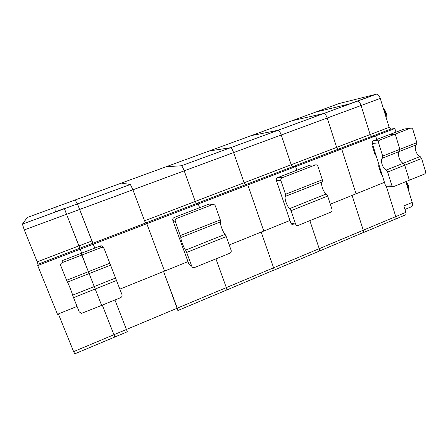 <?xml version="1.0" encoding="UTF-8"?>
<svg xmlns="http://www.w3.org/2000/svg" width="448" height="448" viewBox="0 0 448 448"><rect width="100%" height="100%" fill="white"/><g stroke="black" fill="none" stroke-linecap="round" stroke-linejoin="round"><path stroke-width="0.67" d="M62.278 262.59C60.889 263.284 60.396 264.354 60.805 265.787L66.59 280.252L88.374 271.695L81.822 255.052L62.278 262.59L62.216 260.63L81.329 253.266L88.374 271.695L109.827 263.267L104.283 248.97C103.662 247.716 102.648 247.246 101.242 247.559L100.184 246.002L81.329 253.266L81.822 255.052L101.091 247.61M100.184 246.002L100.33 245.952C101.702 245.644 102.698 246.103 103.309 247.33M109.827 263.267L121.957 294.577C122.338 295.96 121.862 297.002 120.534 297.696L101.64 305.385L95.194 289.022L101.64 305.385L81.486 313.37L79.251 311.903L73.562 297.674L116.502 280.498M73.562 297.674L72.654 295.165L94.248 286.546L88.374 271.695L89.146 273.588L110.522 265.177M187.992 261.626L164.539 271.09L146.787 223.698L164.539 271.09L119.846 289.128L164.539 271.09L146.787 223.698L145.611 223.026L144.553 220.808L132.922 189.784L66.556 214.301L81.682 253.131L80.158 249.262L37.699 265.552L38.002 264.264L37.223 261.839L24.276 229.919L22.411 224.134L27.306 217.465L75.096 200.004L77.442 203.93L91.918 240.929L77.442 203.93L75.096 200.004L121.313 183.114L130.396 184.486L132.922 189.784L144.553 220.808L132.922 189.784L130.396 184.486L132.922 189.784L79.649 209.462L93.307 244.216L80.158 249.262L79.873 248.22L38.002 264.264M22.411 224.134L64.428 208.706L66.556 214.301L64.4 208.505L55.703 211.697L56.174 206.92L55.703 211.697L64.422 208.684L22.422 224.101M114.845 336.89L113.949 334.718L73.629 351.613L58.352 313.942M102.295 305.116L113.949 334.718L102.295 305.116M115.517 278.062L94.248 286.546L95.194 289.022L89.146 273.588L67.441 282.134L66.59 280.252M226.559 289.962L226.688 290.018C226.957 289.918 226.834 289.117 226.318 287.616L177.296 308.162L163.554 271.494L177.906 310.509L177.296 308.162L126.437 329.482L127.305 331.766L114.934 299.975L126.437 329.482L113.949 334.718L114.878 336.986L127.305 331.766L114.934 299.975M229.247 244.978L263.794 231.039L247.828 184.934L198.257 203.952L196.42 203.554L195.238 201.432L184.212 170.839L195.238 201.432L196.42 203.554L198.257 203.952L146.787 223.698L145.611 223.026L146.787 223.698L93.307 244.216L92.842 243.247L94.814 248.069M79.649 209.462L77.442 203.93L64.428 208.706L77.431 203.907L75.096 200.004L121.313 183.114L130.396 184.486L121.313 183.114L166.034 166.774L181.339 165.766L166.034 166.774L209.334 150.948L230.541 147.728C231.493 148.025 232.518 149.643 233.621 152.589L244.087 182.762L233.621 152.589C232.518 149.643 231.493 148.025 230.541 147.728L209.334 150.948L251.278 135.626L277.833 130.34L251.278 135.626L291.922 120.77L323.658 113.54C324.99 113.674 326.172 115.17 327.214 118.02L336.65 147.375L327.214 118.02C326.172 115.17 324.99 113.674 323.658 113.54L291.922 120.77L315.717 112.078L348.869 104.093L357.23 101.192L181.395 165.766C182.134 166.158 183.07 167.849 184.212 170.839C183.07 167.849 182.134 166.158 181.395 165.766L277.928 130.329C279.076 130.542 280.185 132.098 281.26 134.994L291.194 164.752L292.594 166.701L295.607 166.606L296.822 170.251L295.607 166.606L247.828 184.934L245.381 184.794L244.087 182.762L245.381 184.794L247.828 184.934L263.794 231.039L289.934 220.489M24.276 229.919L66.556 214.301L79.873 248.22L145.611 223.026L144.553 220.808L145.611 223.026L92.842 243.247M72.654 295.165C71.966 292.494 67.906 282.335 67.441 282.134M114.873 336.991L74.771 353.836L73.629 351.613M77.05 306.398L57.478 314.294L37.699 265.552M177.817 310.436L177.296 308.162L163.554 271.494M146.787 223.698L93.307 244.216M318.954 251.154L319.161 251.171C319.648 250.975 319.665 250.146 319.222 248.679L273.594 267.803L261.201 232.086L273.594 267.803C274.075 269.287 274.126 270.099 273.739 270.25C274.126 270.099 274.075 269.287 273.594 267.803L226.318 287.616C226.834 289.117 226.957 289.918 226.688 290.018L177.951 310.492M215.958 258.882L226.318 287.616L215.958 258.882M198.257 203.952L199.606 207.704L198.257 203.952M376.454 94.158C377.989 94.203 379.26 95.626 380.262 98.42L389.138 127.31L370.149 134.574L371.711 136.382L338.145 149.246L336.65 147.375L338.145 149.246L341.684 148.932L338.145 149.246L292.594 166.701L291.194 164.752L281.26 134.994C280.185 132.098 279.076 130.542 277.928 130.329L376.454 94.158L339.074 103.538L315.717 112.078L348.869 104.093L376.326 94.181M330.327 204.193L356.059 193.805L341.684 148.932L295.607 166.606L292.594 166.701L145.611 223.026M363.199 232.669L395.371 219.15C396.026 218.893 396.161 218.036 395.763 216.597L363.278 230.216L352.089 195.406L363.278 230.216C363.698 231.666 363.608 232.506 363.026 232.742C363.608 232.506 363.698 231.666 363.278 230.216L319.222 248.679C319.665 250.146 319.648 250.975 319.161 251.171L273.857 270.2M309.87 220.685L319.222 248.679L309.87 220.685M373.514 140.711L379.814 140.045L395.22 134.103L388.657 134.876L373.514 140.711C372.434 141.266 372.03 142.184 372.305 143.466L385.246 184.878C385.666 185.942 386.406 186.39 387.453 186.217L392.958 186.43M362.785 232.742L319.306 251.11M385.246 184.878L391.714 185.097L387.66 172.049L386.226 170.072C382.698 168.868 379.786 159.544 382.514 158.133L416.556 144.732L416.842 142.677L412.894 129.584C412.418 128.397 411.611 127.938 410.48 128.212L395.22 134.103L388.657 134.876L404.382 129.007M386.226 170.072L403.29 163.262C399.627 162.131 396.777 152.858 399.65 151.385L399.885 149.341L395.22 134.103L399.885 149.341L399.65 151.385C396.777 152.858 399.627 162.131 403.29 163.262L404.751 165.217L421.607 158.474L425.499 171.388C425.762 172.659 425.365 173.572 424.306 174.138L393.96 186.463C392.89 186.637 392.146 186.183 391.714 185.097M373.206 146.345L372.473 146.412L375.211 155.159L375.945 155.114M379.814 140.045C378.717 140.61 378.302 141.551 378.582 142.856L382.698 156.089L382.514 158.133M395.567 219.072L405.418 214.934C406.095 214.665 406.235 213.808 405.849 212.369L395.763 216.597L386.238 186.082L395.763 216.597C396.161 218.036 396.026 218.893 395.371 219.15M379.277 165.782L378.538 165.799L379.198 165.536M389.138 127.31L390.74 129.086L394.856 128.531L375.62 135.912L376.729 139.474L375.62 135.912L371.711 136.382L370.149 134.574L361.071 105.51C360.052 102.698 358.814 101.248 357.353 101.17C358.814 101.248 360.052 102.698 361.071 105.51L132.922 189.784M390.74 129.086L371.711 136.382L375.62 135.912L341.684 148.932L356.059 193.805L384.457 182.347M378.538 165.799L381.248 174.462L381.993 174.468M372.473 146.412L373.145 146.149M387.66 172.049L404.751 165.217L409.343 180.225L404.751 165.217L403.29 163.262L420.123 156.548C416.332 155.484 413.538 146.255 416.556 144.732M405.832 181.653L412.216 202.429L403.85 205.912L405.849 212.369M394.856 128.531L395.942 132.07M420.123 156.548L421.607 158.474M144.553 220.808L370.149 134.574L361.071 105.51L380.262 98.42M412.216 202.429C412.854 204.848 412.591 206.293 411.426 206.763L404.953 209.462M176.702 218.434L212.453 204.635L209.25 203.991L174.21 217.487L176.702 218.434C175.42 219.078 174.955 220.097 175.314 221.491L180.919 237.468L220.629 221.844C219.442 222.673 222.925 232.434 225.081 234.354L226.262 236.6L231.129 250.27C231.465 251.614 231.017 252.61 229.796 253.254L194.174 267.674C193.032 267.77 192.226 267.294 191.755 266.246L186.682 252.431L226.262 236.6M174.21 217.487C172.956 218.12 172.502 219.117 172.855 220.478L188.978 264.309L191.016 265.731M209.25 203.991L211.546 204.45M186.682 252.431L185.567 250.118C183.775 248.013 180.146 238.146 180.919 237.468M180.471 235.519L220.31 219.873L220.629 221.844M220.31 219.873L215.37 205.996C214.794 204.758 213.853 204.294 212.537 204.602L212.453 204.635M273.571 270.217L226.766 289.985M282.212 177.71L315.252 164.965L310.094 165.138L277.665 177.632L282.212 177.71C281.025 178.315 280.594 179.295 280.907 180.639L285.51 194.264L285.617 196.263L322.33 181.815C320.152 183.025 323.271 192.511 326.312 193.973L327.656 196.05L332.007 209.328C332.304 210.638 331.884 211.59 330.747 212.195L297.954 225.501C296.834 225.652 296.044 225.187 295.59 224.112L291.054 210.689L327.656 196.05M277.665 177.632C276.5 178.226 276.074 179.183 276.382 180.499L290.819 223.093C291.262 224.151 292.04 224.605 293.138 224.459M310.094 165.138L311.304 165.082M291.054 210.689L289.766 208.55C287.039 206.926 283.791 197.338 285.617 196.263M285.51 194.264L322.336 179.799L322.33 181.815M322.336 179.799L317.923 166.32C317.397 165.105 316.529 164.646 315.308 164.942L315.252 164.965M91.918 240.929L37.223 261.839M130.362 184.475L77.431 203.907M177.296 308.162L126.437 329.482M382.698 156.089L416.842 142.677M372.305 143.466L378.582 142.856M410.435 128.229L403.614 129.114M383.785 109.883C385.386 112.022 386.092 114.324 385.907 116.788M383.684 109.558C386.025 111.524 386.77 113.865 385.93 116.575M406.235 182.969C407.859 185.231 408.537 187.454 408.285 189.638M172.855 220.478L175.314 221.491M185.567 250.118L225.081 234.354M188.978 264.309L191.755 266.246M276.382 180.499L280.907 180.639M289.766 208.55L326.312 193.973M290.819 223.093L295.59 224.112M100.33 245.952L101.242 247.559M77.442 203.93L130.396 184.486M403.659 129.097L410.48 128.212M383.494 108.931C384.737 109.732 385.711 111.3 386.417 113.63L386.131 117.51M408.442 190.154C409.052 189.616 409.119 188.216 408.643 185.959C407.523 183.344 406.605 181.966 405.882 181.821M209.328 203.958L212.537 204.602M310.15 165.122L315.308 164.942"/></g></svg>
